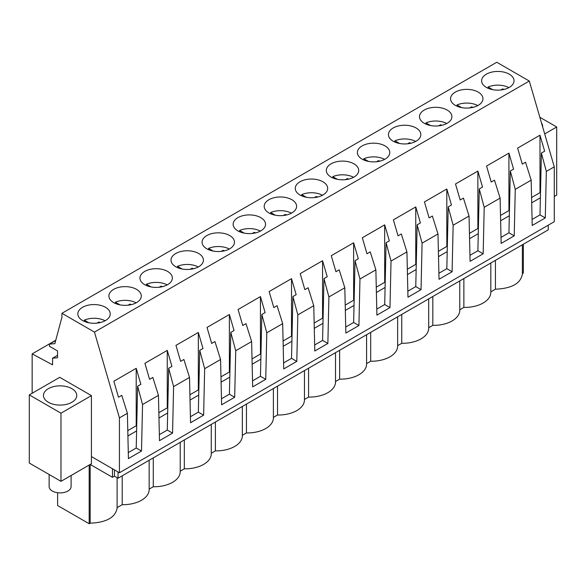 <?xml version="1.0" encoding="UTF-8"?>
<svg xmlns="http://www.w3.org/2000/svg" width="586" height="586" viewBox="0 0 586 586"><rect width="100%" height="100%" fill="white"/><g stroke="black" fill="none" stroke-linecap="round" stroke-linejoin="round"><path stroke-width="0.88" d="M91.423 456.582L91.423 463.753L60.981 481.333L60.981 413.189L91.423 395.616L91.423 456.582L119.434 472.755L554.275 221.706L554.275 166.834L529.305 81.044L496.767 62.255L61.926 313.305L61.926 317.253L54.85 343.652L49.473 344.136L49.473 346.289L57.545 350.948L57.545 357.76L52.579 358.207L52.579 364.844L32.157 353.878L32.157 393.243M55.758 340.254L32.157 353.878M57.545 355.336L52.579 358.207M55.677 340.547L49.473 344.136M529.305 81.044L94.463 332.094L61.926 313.305M482.271 83.432A16.203 9.354 0 0 0 500.122 90.054A16.203 9.354 0 0 0 514.025 80.795A16.203 9.354 0 0 0 513.373 78.165A16.203 9.354 0 0 0 495.514 71.536A16.203 9.354 0 0 0 481.611 80.795A16.203 9.354 0 0 0 482.271 83.432M295.952 203.686A16.203 9.354 0 0 0 278.094 197.064A16.203 9.354 0 0 0 264.191 206.323A16.203 9.354 0 0 0 264.85 208.96A16.203 9.354 0 0 0 282.701 215.582A16.203 9.354 0 0 0 296.604 206.323A16.203 9.354 0 0 0 295.952 203.686M233.792 226.892A16.203 9.354 0 0 0 251.643 233.514A16.203 9.354 0 0 0 265.546 224.255A16.203 9.354 0 0 0 264.887 221.618A16.203 9.354 0 0 0 247.036 214.996A16.203 9.354 0 0 0 233.133 224.255A16.203 9.354 0 0 0 233.792 226.892M326.973 173.09A16.203 9.354 0 0 0 344.824 179.719A16.203 9.354 0 0 0 358.727 170.46A16.203 9.354 0 0 0 358.068 167.823A16.203 9.354 0 0 0 340.217 161.194A16.203 9.354 0 0 0 326.314 170.46A16.203 9.354 0 0 0 326.973 173.09M420.147 119.295A16.203 9.354 0 0 0 438.006 125.924A16.203 9.354 0 0 0 451.901 116.658A16.203 9.354 0 0 0 451.249 114.028A16.203 9.354 0 0 0 433.398 107.399A16.203 9.354 0 0 0 419.495 116.658A16.203 9.354 0 0 0 420.147 119.295M482.307 96.097A16.203 9.354 0 0 0 464.456 89.468A16.203 9.354 0 0 0 450.553 98.726A16.203 9.354 0 0 0 451.213 101.363A16.203 9.354 0 0 0 469.064 107.992A16.203 9.354 0 0 0 482.967 98.726A16.203 9.354 0 0 0 482.307 96.097M389.126 149.891A16.203 9.354 0 0 0 371.275 143.262A16.203 9.354 0 0 0 357.372 152.528A16.203 9.354 0 0 0 358.031 155.158A16.203 9.354 0 0 0 375.882 161.787A16.203 9.354 0 0 0 389.785 152.528A16.203 9.354 0 0 0 389.126 149.891M389.089 137.227A16.203 9.354 0 0 0 406.948 143.856A16.203 9.354 0 0 0 420.843 134.597A16.203 9.354 0 0 0 420.191 131.96A16.203 9.354 0 0 0 402.333 125.331A16.203 9.354 0 0 0 388.437 134.597A16.203 9.354 0 0 0 389.089 137.227M202.727 244.823A16.203 9.354 0 0 0 220.585 251.445A16.203 9.354 0 0 0 234.481 242.186A16.203 9.354 0 0 0 233.829 239.557A16.203 9.354 0 0 0 215.978 232.928A16.203 9.354 0 0 0 202.075 242.186A16.203 9.354 0 0 0 202.727 244.823M109.553 298.618A16.203 9.354 0 0 0 127.404 305.247A16.203 9.354 0 0 0 141.307 295.981A16.203 9.354 0 0 0 140.647 293.352A16.203 9.354 0 0 0 122.796 286.722A16.203 9.354 0 0 0 108.893 295.981A16.203 9.354 0 0 0 109.553 298.618M171.705 275.42A16.203 9.354 0 0 0 153.854 268.791A16.203 9.354 0 0 0 139.951 278.05A16.203 9.354 0 0 0 140.611 280.687A16.203 9.354 0 0 0 158.462 287.316A16.203 9.354 0 0 0 172.365 278.05A16.203 9.354 0 0 0 171.705 275.42M202.771 257.488A16.203 9.354 0 0 0 184.912 250.859A16.203 9.354 0 0 0 171.017 260.118A16.203 9.354 0 0 0 171.669 262.755A16.203 9.354 0 0 0 189.527 269.384A16.203 9.354 0 0 0 203.423 260.118A16.203 9.354 0 0 0 202.771 257.488M78.487 316.55A16.203 9.354 0 0 0 96.346 323.179A16.203 9.354 0 0 0 110.241 313.92A16.203 9.354 0 0 0 109.589 311.283A16.203 9.354 0 0 0 91.731 304.654A16.203 9.354 0 0 0 77.835 313.92A16.203 9.354 0 0 0 78.487 316.55M327.01 185.755A16.203 9.354 0 0 0 309.152 179.133A16.203 9.354 0 0 0 295.256 188.392A16.203 9.354 0 0 0 295.908 191.021A16.203 9.354 0 0 0 313.766 197.65A16.203 9.354 0 0 0 327.662 188.392A16.203 9.354 0 0 0 327.01 185.755M554.275 166.834L546.328 171.42L545.288 217.933L532.213 225.478L531.172 180.173L515.262 189.351L514.222 235.865L501.147 243.41L500.107 198.105L484.204 207.29L483.164 253.797L470.089 261.341L469.049 216.036L453.146 225.222L452.106 271.728L439.031 279.273L437.991 233.968L430.036 238.561L422.088 243.153L421.041 289.66L407.973 297.212L406.926 251.899L391.023 261.085L389.983 307.591L376.908 315.143L375.868 269.831L359.965 279.017L358.925 325.523L345.85 333.075L344.81 287.77L328.907 296.948L327.867 343.455L314.792 351.007L313.752 305.702L297.842 314.88L296.802 361.386L283.727 368.938L282.686 323.633L266.784 332.811L265.744 379.325L252.669 386.87L251.628 341.565L235.726 350.743L234.686 397.257L221.611 404.801L220.57 359.496L204.668 368.682L203.62 415.188L190.553 422.733L189.505 377.428L173.603 386.613L172.562 433.12L159.487 440.665L158.447 395.36L142.544 404.545L137.607 386.203L140.867 384.321L136.208 368.316L113.845 381.23L118.504 397.235L121.763 395.352L127.389 413.291L119.434 417.884L94.463 332.094M158.447 395.36L152.829 377.421L149.562 379.303L144.903 363.298L167.266 350.384L171.925 366.389L168.665 368.272L167.281 430.073L159.348 434.651M173.603 386.613L168.665 368.272M189.505 377.428L183.887 359.489L180.627 361.372L175.968 345.366L198.332 332.452L202.99 348.458L199.723 350.34L198.346 412.141L190.413 416.719M204.668 368.682L199.723 350.34M220.57 359.496L214.945 341.557L211.685 343.44L207.026 327.435L229.39 314.521L234.048 330.526L230.789 332.409L229.404 394.21L221.471 398.788M235.726 350.743L230.789 332.409M251.628 341.565L246.003 323.626L242.743 325.508L238.084 309.503L260.448 296.589L265.106 312.594L261.847 314.477L260.462 376.271L252.529 380.856M266.784 332.811L261.847 314.477M282.686 323.633L277.068 305.687L273.809 307.569L269.142 291.564L291.506 278.658L296.172 294.663L292.905 296.545L291.52 358.339L283.595 362.924M297.842 314.88L292.905 296.545M313.752 305.702L308.126 287.755L304.867 289.638L300.208 273.633L322.571 260.726L327.23 276.731L323.97 278.614L322.586 340.407L314.653 344.986M328.907 296.948L323.97 278.614M344.81 287.77L339.184 269.824L335.925 271.706L331.266 255.701L353.629 242.794L358.288 258.8L355.028 260.682L353.644 322.476L345.711 327.054M359.965 279.017L355.028 260.682M375.868 269.831L370.249 251.892L366.983 253.775L362.324 237.77L384.687 224.856L389.346 240.868L386.086 242.75L384.702 304.544L376.769 309.122M391.023 261.085L386.086 242.75M406.926 251.899L401.307 233.96L398.048 235.843L393.389 219.838L415.752 206.924L420.411 222.929L417.144 224.812L415.767 286.613L407.834 291.191M422.088 243.153L417.144 224.812M437.991 233.968L432.365 216.029L429.106 217.911L424.447 201.906L446.81 188.992L451.469 204.997L448.209 206.88L446.825 268.681L438.892 273.259M453.146 225.222L448.209 206.88M469.049 216.036L463.423 198.097L460.164 199.98L455.505 183.975L477.868 171.061L482.527 187.066L479.267 188.948L477.883 250.749L469.95 255.328M484.204 207.29L479.267 188.948M500.107 198.105L494.489 180.166L491.222 182.048L486.563 166.043L508.926 153.129L513.585 169.134L510.325 171.017L508.941 232.818L501.015 237.396M515.262 189.351L510.325 171.017M531.172 180.173L525.547 162.234L522.287 164.117L517.628 148.112L539.992 135.198L544.65 151.203L541.391 153.085L540.006 214.879L532.073 219.464M546.328 171.42L541.391 153.085M142.544 404.545L141.504 451.052L128.429 458.604L127.389 413.291M119.434 472.755L119.434 417.884M554.275 196.53L556.7 195.131L556.7 126.986L539.845 117.259M544.694 133.916L556.7 126.986M542.643 126.869A16.642 9.61 0 0 0 542.658 126.481A16.642 9.61 0 0 0 541.984 123.778A16.642 9.61 0 0 0 541.515 122.987M118.05 471.957L118.05 478.22L548.232 229.859L548.232 225.192M522.375 273.647L523.342 273.091L523.342 244.23M545.288 217.933L540.006 214.879M540.497 192.948L539.992 192.655L539.992 135.198M539.992 192.655L531.568 197.519M118.05 478.22L114.468 476.154L114.468 469.891M90.222 464.449L112.483 477.304L114.468 476.154M149.159 460.266L149.159 489.596A26.136 15.09 180 0 1 122.21 504.678L117.105 507.623M117.105 477.678L117.105 508.099C115.405 517.467 106.425 522.492 90.156 523.181L89.182 523.745L57.604 505.513L57.604 492.738M522.375 244.787L522.375 274.116C520.676 283.485 511.695 288.51 495.426 289.198L490.819 291.865M490.819 263.004L490.819 292.341A26.136 15.09 180 0 1 463.87 307.423L463.87 278.562M459.761 309.796L463.87 307.423M459.761 280.943L459.761 310.272A26.136 15.09 180 0 1 432.812 325.355L432.812 296.494M428.696 327.728L432.812 325.355M428.696 298.875L428.696 328.204A26.136 15.09 180 0 1 401.754 343.286L401.754 314.426M397.638 345.659L401.754 343.286M397.638 316.806L397.638 346.136A26.136 15.09 180 0 1 370.696 361.218L370.696 332.357M366.58 363.591L370.696 361.218M366.58 334.738L366.58 364.067A26.136 15.09 180 0 1 339.631 379.149L339.631 350.296M335.514 381.523L339.631 379.149M335.514 352.669L335.514 381.999A26.136 15.09 180 0 1 308.573 397.081L308.573 368.228M304.456 399.454L308.573 397.081M304.456 370.601L304.456 399.93A26.136 15.09 180 0 1 277.515 415.013L277.515 386.159M273.398 417.386L277.515 415.013M273.398 388.533L273.398 417.862A26.136 15.09 180 0 1 246.45 432.944L246.45 404.091M242.34 435.325L246.45 432.944M242.34 406.464L242.34 435.801A26.136 15.09 180 0 1 215.392 450.876L215.392 422.023M211.275 453.256L215.392 450.876M211.275 424.396L211.275 453.732A26.136 15.09 180 0 1 184.334 468.815L184.334 439.954M180.217 471.188L184.334 468.815M180.217 442.327L180.217 471.664A26.136 15.09 180 0 1 153.276 486.746L153.276 457.886M149.159 489.12L153.276 486.746M531.692 202.829L540.387 197.804M495.426 289.198L495.426 260.345M91.423 395.616L59.735 377.318L29.3 394.898L29.3 463.043L60.981 481.333M60.981 413.189L29.3 394.898M64.797 386.247A16.642 9.61 0 0 0 43.467 395.469A16.642 9.61 0 0 0 55.428 404.692A16.642 9.61 0 0 0 76.759 395.469A16.642 9.61 0 0 0 64.797 386.247M89.182 523.745L89.182 465.05M112.483 477.304L112.483 468.741M137.607 386.203L136.223 448.004L128.29 452.582M141.504 451.052L136.223 448.004M136.714 426.066L136.208 425.773L136.208 368.316M136.208 425.773L127.785 430.637M90.156 523.181L90.156 464.486M127.909 435.947L136.604 430.922M122.21 504.678L122.21 475.817M514.222 235.865L508.941 232.818M509.432 210.879L508.926 210.586L508.926 153.129M508.926 210.586L500.51 215.45M500.627 220.761L509.329 215.736M483.164 253.797L477.883 250.749M478.374 228.811L477.868 228.518L477.868 171.061M477.868 228.518L469.445 233.382M469.569 238.692L478.264 233.668M452.106 271.728L446.825 268.681M447.316 246.743L446.81 246.45L446.81 188.992M446.81 246.45L438.387 251.313M438.511 256.624L447.206 251.599M421.041 289.66L415.767 286.613M416.258 264.674L415.752 264.381L415.752 206.924M415.752 264.381L407.329 269.245M407.446 274.556L416.148 269.538M389.983 307.591L384.702 304.544M385.192 282.606L384.687 282.313L384.687 224.856M384.687 282.313L376.271 287.177M376.388 292.487L385.083 287.47M358.925 325.523L353.644 322.476M354.134 300.537L353.629 300.252L353.629 242.794M353.629 300.252L345.205 305.108M345.33 310.419L354.025 305.401M327.867 343.455L322.586 340.407M323.076 318.476L322.571 318.183L322.571 260.726M322.571 318.183L314.147 323.04M314.272 328.35L322.967 323.333M296.802 361.386L291.52 358.339M292.011 336.408L291.506 336.115L291.506 278.658M291.506 336.115L283.089 340.979M283.206 346.282L291.909 341.264M265.744 379.325L260.462 376.271M260.953 354.34L260.448 354.047L260.448 296.589M260.448 354.047L252.024 358.91M252.148 364.221L260.843 359.196M234.686 397.257L229.404 394.21M229.895 372.271L229.39 371.978L229.39 314.521M229.39 371.978L220.966 376.842M221.09 382.153L229.785 377.128M203.62 415.188L198.346 412.141M198.837 390.203L198.332 389.91L198.332 332.452M198.332 389.91L189.908 394.774M190.032 400.084L198.727 395.059M172.562 433.12L167.281 430.073M167.772 408.134L167.266 407.841L167.266 350.384M167.266 407.841L158.85 412.705M158.967 418.016L167.669 412.991M71.096 475.495L71.096 486.563A10.98 6.343 180 0 1 61.677 492.841A10.98 6.343 180 0 1 49.576 488.35A10.98 6.343 180 0 1 49.129 486.563L49.129 474.492M508.853 87.644A16.203 9.354 180 0 0 488.094 87.014L492.694 89.673M500.788 89.995L502.649 88.918A11.127 6.424 180 0 1 504.077 89.424M488.094 87.014L488.094 88.281M502.649 89.724L502.649 88.918M477.795 105.583A16.203 9.354 180 0 0 457.029 104.945L461.629 107.604M469.73 107.927L471.584 106.857A11.127 6.424 180 0 1 473.019 107.363M457.029 104.945L457.029 106.213M471.584 107.663L471.584 106.857M446.737 123.514A16.203 9.354 180 0 0 425.971 122.877L430.571 125.536M438.672 125.858L440.526 124.789A11.127 6.424 180 0 1 441.954 125.294M425.971 122.877L425.971 124.144M440.526 125.594L440.526 124.789M415.679 141.446A16.203 9.354 180 0 0 394.913 140.808L399.513 143.467M407.607 143.79L409.468 142.72A11.127 6.424 180 0 1 410.896 143.226M394.913 140.808L394.913 142.076M409.468 143.526L409.468 142.72M384.614 159.377A16.203 9.354 180 0 0 363.847 158.747L368.455 161.399M376.549 161.721L378.41 160.652A11.127 6.424 180 0 1 379.838 161.157M363.847 158.747L363.847 160.007M378.41 161.458L378.41 160.652M353.556 177.309A16.203 9.354 180 0 0 332.789 176.679L337.39 179.331M345.491 179.653L347.344 178.584A11.127 6.424 180 0 1 348.78 179.089M332.789 176.679L332.789 177.939M347.344 179.389L347.344 178.584M322.498 195.241A16.203 9.354 180 0 0 301.731 194.611L306.332 197.262M314.433 197.585L316.286 196.515A11.127 6.424 180 0 1 317.715 197.021M301.731 194.611L301.731 195.87M316.286 197.321L316.286 196.515M291.44 213.172A16.203 9.354 180 0 0 270.673 212.542L275.274 215.201M283.368 215.523L285.228 214.447A11.127 6.424 180 0 1 286.657 214.952M270.673 212.542L270.673 213.802M285.228 215.252L285.228 214.447M260.374 231.104A16.203 9.354 180 0 0 239.608 230.474L244.208 233.133M252.31 233.455L254.163 232.378A11.127 6.424 180 0 1 255.599 232.884M239.608 230.474L239.608 231.734M254.163 233.184L254.163 232.378M229.316 249.035A16.203 9.354 180 0 0 208.55 248.405L213.15 251.064M221.252 251.387L223.105 250.31A11.127 6.424 180 0 1 224.533 250.815M208.55 248.405L208.55 249.673M223.105 251.116L223.105 250.31M198.258 266.967A16.203 9.354 180 0 0 177.492 266.337L182.092 268.996M190.186 269.318L192.047 268.249A11.127 6.424 180 0 1 193.475 268.747M177.492 266.337L177.492 267.604M192.047 269.055L192.047 268.249M167.193 284.906A16.203 9.354 180 0 0 146.427 284.269L151.034 286.928M159.128 287.25L160.989 286.18A11.127 6.424 180 0 1 162.417 286.686M146.427 284.269L146.427 285.536M160.989 286.986L160.989 286.18M136.135 302.837A16.203 9.354 180 0 0 115.369 302.2L119.969 304.859M128.07 305.181L129.924 304.112A11.127 6.424 180 0 1 131.359 304.617M115.369 302.2L115.369 303.467M129.924 304.918L129.924 304.112M105.077 320.769A16.203 9.354 180 0 0 84.311 320.139L88.911 322.791M97.012 323.113L98.866 322.044A11.127 6.424 180 0 1 100.294 322.549M84.311 320.139L84.311 321.399M98.866 322.849L98.866 322.044"/></g></svg>
